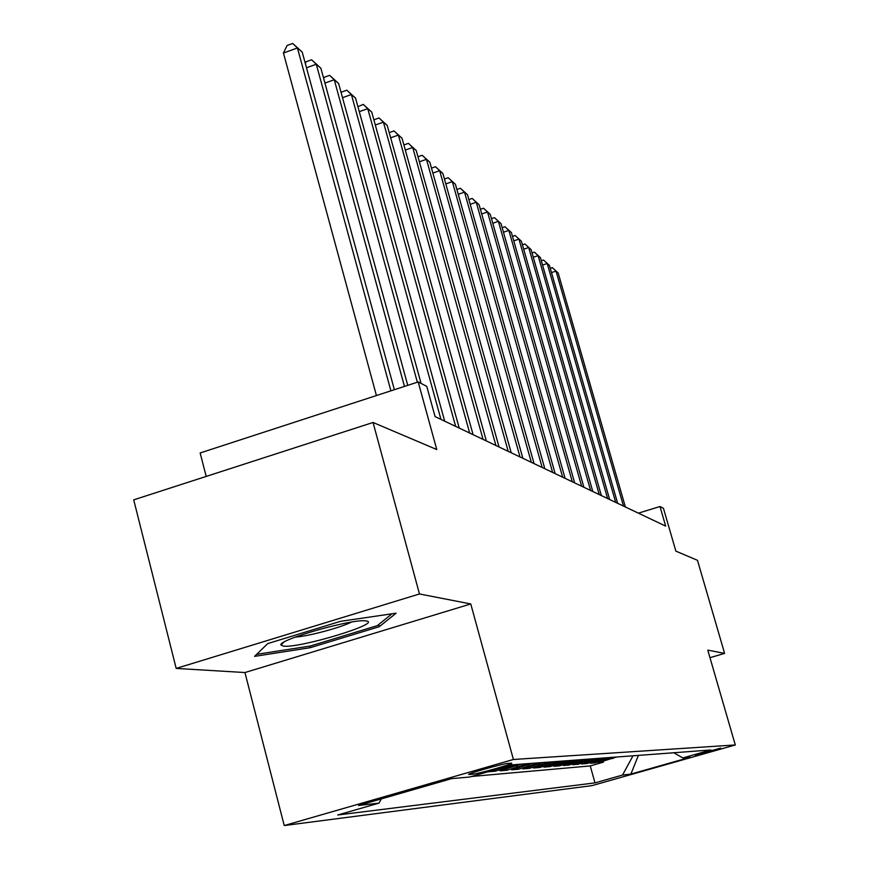 <?xml version="1.0" encoding="UTF-8"?>
<svg xmlns="http://www.w3.org/2000/svg" width="869" height="869" viewBox="0 0 869 869"><rect width="100%" height="100%" fill="white"/><g stroke="black" fill="none" stroke-linecap="round" stroke-linejoin="round"><path stroke-width="1.3" d="M720.727 748.079L695.254 755.27L720.727 748.079M284.228 825.55L591.995 785.63L735.293 744.961L513.405 759.484L284.228 825.55L244.939 672.541L470.759 603.955L419.466 593.961L176.19 668.424L244.939 672.541M176.19 668.424L133.707 499.86L373.051 422.475L436.77 449.545L418.195 381.947L200.152 452.966L206.203 476.418M709.973 657.681L724.605 653.401L697.492 560.32L675.865 551.131L663.449 508.3L659.995 506.518L638.389 513.155M419.466 593.961L373.051 422.475M506.616 766.393L487.889 771.813L495.221 771.205L494.841 769.815M521.367 764.144L500.012 770.803L507.051 770.216L506.681 768.88M532.599 763.297L511.645 769.825L518.402 769.271L518.054 767.99M543.386 762.493L522.823 768.902L529.319 768.359L528.982 767.131M553.749 761.722L533.566 768L539.823 767.479L539.497 766.295M563.72 760.972L543.907 767.142L549.925 766.632L549.61 765.502M573.323 760.256L553.857 766.306L559.658 765.817L559.354 764.731M582.578 759.571L563.449 765.502L569.043 765.035L568.75 763.992M591.496 758.898L572.693 764.731L578.091 764.285L577.809 763.275M600.099 758.257L581.622 763.992L586.825 763.558L586.542 762.58M608.409 757.638L590.225 763.275L595.254 762.852L594.993 761.907M418.195 381.947L426.755 386.347L435.076 416.609L665.676 526.114L659.995 506.518M469.456 774.475L473.018 774.17C478.048 773.931 515.132 763.373 511.526 763.199L507.746 763.438C503.042 763.558 465.002 774.377 468.934 774.475L469.336 774.018M673.757 752.75L682.849 757.931L710.842 749.98L511.993 764.839L469.716 777.016L451.695 778.624L358.506 805.476L379.025 803.119L337.769 814.992L594.993 782.882L622.552 775.061L633.001 755.802M682.849 757.931L690.116 757.279L630.872 774.094L622.552 775.061M471.563 776.484L590.257 765.926L603.401 762.167L603.151 761.266M616.425 757.04L598.545 762.58L603.401 762.167M613.253 757.279L595.254 762.852M605.117 757.877L586.825 763.558M596.699 758.507L578.091 764.285M587.965 759.158L569.043 765.035M578.917 759.843L559.658 765.817M569.532 760.538L549.925 766.632M559.777 761.266L539.823 767.479M549.653 762.026L529.319 768.359M539.117 762.819L518.402 769.271M528.167 763.634L507.051 770.216M516.751 764.492L495.221 771.205M470.759 603.955L513.405 759.484M724.605 653.401L707.779 650.121L735.293 744.961M381.295 798.915L379.025 803.119M590.257 765.926L594.993 782.882M630.872 774.094L638.411 755.389M254.552 656.367L310.255 647.687L379.308 626.679L396.123 613.188L340.398 621.357L267.793 643.56L254.552 656.367M378.732 624.485L379.308 626.679M309.842 646.091L310.255 647.687M390.898 390.833L297.437 47.98L302.227 52.129L394.363 389.714M376.429 395.547L283.435 53.031L297.437 47.98L292.701 43.45L302.227 52.129M283.435 53.031L287.118 45.47L292.701 43.45M365.968 620.944L365.947 620.944C354.009 618.196 278.058 639.693 280.926 644.994L283.392 646.134C299.707 648.459 383.979 622.812 365.968 620.944M391.973 613.796L377.309 625.637L310.363 646.004L256.648 654.335M295.373 637.064C307.735 636.434 340.518 627.679 351.5 622.085M404.465 386.423L316.283 64.252L320.857 68.195L407.746 385.347M305.323 63.47L306.16 61.742L311.613 59.787L316.283 64.252L306.496 67.76M311.613 59.787L320.857 68.195M417.348 382.219L334.25 79.752L338.617 83.511L421.074 383.425M323.692 78.547L324.3 77.254L329.644 75.353L334.25 79.752L324.93 83.076M329.644 75.353L338.617 83.511M440.952 419.401L351.391 94.547L355.551 98.132L444.689 421.172M341.202 92.94L341.615 92.06L346.84 90.202L351.391 94.547L342.505 97.686M346.84 90.202L355.551 98.132M455.638 426.375L367.761 108.668L371.736 112.101L459.212 428.069M357.919 106.702L363.275 104.389L367.761 108.668L359.288 111.656M363.275 104.389L371.736 112.101M469.673 433.034L383.414 122.171L387.216 125.451L473.084 434.652M373.887 119.879L378.982 117.945L383.414 122.171L375.31 125.006M378.982 117.945L387.216 125.451M483.077 439.41L398.382 135.086L402.021 138.236L486.347 440.952M389.203 132.609L394.015 130.926L398.382 135.086L390.637 137.791M394.015 130.926L402.021 138.236M495.917 445.504L412.732 147.469L416.218 150.478L499.045 446.981M403.889 144.938L408.419 143.363L412.732 147.469L405.312 150.044M408.419 143.363L416.218 150.478M508.213 451.337L426.473 159.331L429.829 162.221L511.2 452.76M417.967 156.757L422.225 155.279L426.473 159.331L419.379 161.786M422.225 155.279L429.829 162.221M519.999 456.931L439.671 170.715L442.886 173.485L522.866 458.3M431.48 168.108L435.478 166.729L439.671 170.715L432.86 173.061M435.478 166.729L442.886 173.485M531.307 462.308L452.347 181.654L455.432 184.315L534.066 463.611M444.439 179.003L448.198 177.71L452.347 181.654L445.808 183.891M448.198 177.71L455.432 184.315M542.169 467.468L464.524 192.158L467.5 194.721L544.82 468.717M456.888 189.485L460.44 188.28L464.524 192.158L458.245 194.308M460.44 188.28L467.5 194.721M552.608 472.421L476.245 202.271L479.101 204.736L555.15 473.627M468.869 199.577L472.204 198.436L476.245 202.271L470.205 204.324M472.204 198.436L479.101 204.736M562.645 477.19L487.52 211.993L490.268 214.371L565.1 478.352M480.383 209.288L483.533 208.223L487.52 211.993L481.708 213.97M483.533 208.223L490.268 214.371M572.313 481.784L498.382 221.367L501.033 223.659L574.67 482.903M491.485 218.64L494.45 217.641L498.382 221.367L492.788 223.257M494.45 217.641L501.033 223.659M581.622 486.205L508.854 230.404L511.417 232.61L583.892 487.281M502.173 227.667L504.965 226.722L508.854 230.404L503.466 232.219M504.965 226.722L511.417 232.61M590.594 490.464L518.956 239.116L521.422 241.256L592.788 491.506M512.482 236.379L515.111 235.488L518.956 239.116L513.764 240.865M515.111 235.488L521.422 241.256M599.252 494.57L528.7 247.535L531.089 249.588L601.37 495.58M522.432 244.776L524.909 243.95L528.7 247.535L523.692 249.207M524.909 243.95L531.089 249.588M607.605 498.545L538.117 255.66L540.42 257.648L609.647 499.512M532.034 252.901L534.37 252.119L538.117 255.66L533.284 257.267M534.37 252.119L540.42 257.648M615.676 502.369L547.22 263.503L549.447 265.425L617.653 503.314M541.311 260.743L543.516 260.016L547.22 263.503L542.549 265.067M543.516 260.016L549.447 265.425M623.475 506.073L556.019 271.095L558.17 272.953L625.376 506.985M550.273 268.336L552.358 267.641L556.019 271.095L551.5 272.594M552.358 267.641L558.17 272.953M613.047 758.431L609.853 758.68M604.965 759.061L601.663 759.31M596.601 759.702L593.179 759.962M587.944 760.375L584.392 760.647M578.96 761.059L575.278 761.353M569.651 761.787L565.828 762.08M559.973 762.526L556.008 762.83M549.936 763.308L545.808 763.623M539.497 764.112L535.206 764.438M528.634 764.948L524.17 765.296M517.327 765.817L512.677 766.176M472.638 772.758L473.018 774.17M283.652 642.321L280.926 644.994"/></g></svg>
